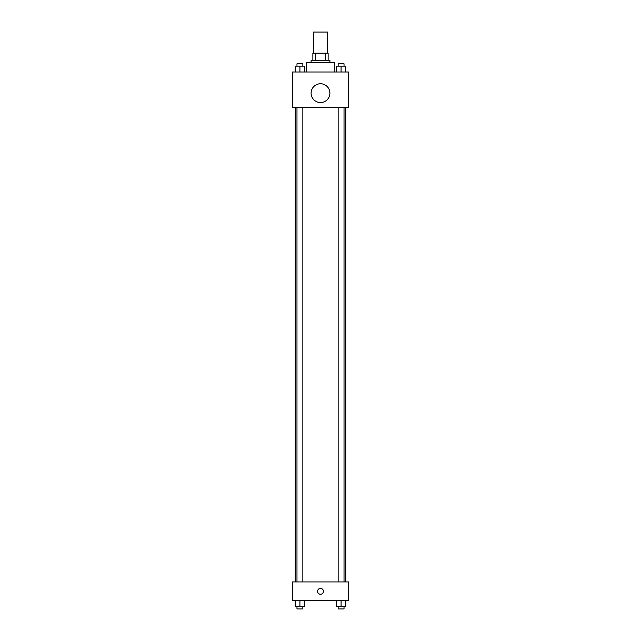 <?xml version="1.0" encoding="UTF-8"?>
<svg xmlns="http://www.w3.org/2000/svg" width="641" height="641" viewBox="0 0 641 641"><rect width="100%" height="100%" fill="white"/><g stroke="black" fill="none" stroke-linecap="round" stroke-linejoin="round"><path stroke-width="0.96" d="M327.551 53.203L327.551 32.05L313.449 32.05L313.449 53.203M315.556 60.246L315.556 53.203L312.864 53.203L312.864 60.246L312.864 53.203M315.556 53.203L328.136 53.203L328.136 60.246M325.444 60.246L325.444 53.203M311.101 62.602L311.101 60.246L329.899 60.246L329.899 62.602M334.602 72L334.602 62.602L306.398 62.602L306.398 72M292.304 72L348.696 72L348.696 107.247L292.304 107.247L292.304 72M320.5 102.544A9.399 9.399 0 0 1 312.359 88.45A9.399 9.399 0 0 1 328.641 88.45A9.399 9.399 0 0 1 320.5 102.544M292.304 581.924L348.696 581.924L348.696 600.729L292.304 600.729L292.304 581.924M320.5 594.263A2.941 2.941 0 0 1 317.96 589.856A2.941 2.941 0 0 1 323.04 589.856A2.941 2.941 0 0 1 320.5 594.263M336.389 600.729L336.389 606.602L345.787 606.602L345.787 600.729L345.787 606.602M341.084 606.602L341.084 600.729M344.025 606.602L344.025 608.95L338.152 608.95L338.152 606.602M295.213 600.729L295.213 606.602L304.611 606.602L304.611 600.729L304.611 606.602M299.916 606.602L299.916 600.729M302.848 606.602L302.848 608.95L296.975 608.95L296.975 606.602M336.389 72L336.389 66.127L345.787 66.127L345.787 72L345.787 66.127M341.084 72L341.084 66.127M344.025 66.127L344.025 63.771L338.152 63.771L338.152 66.127M295.213 72L295.213 66.127L304.611 66.127L304.611 72L304.611 66.127M299.916 72L299.916 66.127M302.848 66.127L302.848 63.771L296.975 63.771L296.975 66.127M345.787 581.924L345.787 107.247M295.213 581.924L295.213 107.247M338.152 107.247L338.152 581.924M344.025 107.247L344.025 581.924M302.848 581.924L302.848 107.247M296.975 581.924L296.975 107.247"/></g></svg>
